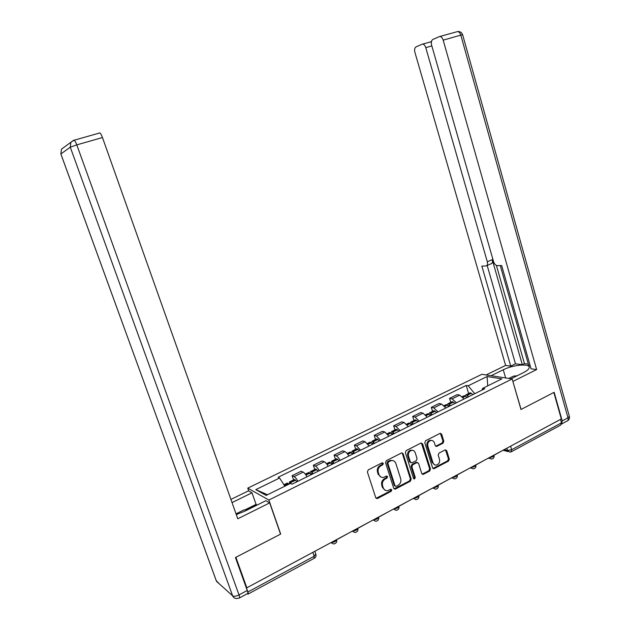 <?xml version="1.0" encoding="UTF-8"?>
<svg xmlns="http://www.w3.org/2000/svg" width="630" height="630" viewBox="0 0 630 630"><rect width="100%" height="100%" fill="white"/><g stroke="black" fill="none" stroke-linecap="round" stroke-linejoin="round"><path stroke-width="0.94" d="M383.323 463.373L382.095 462.829L368.235 469.87L367.392 471.98L375.764 497.755L377.52 498.495L391.23 491.282L391.805 489.817L390.805 489.219L387.836 490.605C385.647 490.967 384.119 490.045 383.245 487.841L382.56 485.706C381.922 482.816 382.804 480.58 385.221 479.013L386.993 478.091L387.576 476.634L386.544 476.028L383.694 477.359C381.449 477.776 379.874 476.847 378.969 474.587L378.276 472.437C377.638 469.531 378.528 467.302 380.953 465.743L382.733 464.83L383.323 463.373M380.961 477.06L378.181 474.28L377.496 472.138C376.85 469.232 377.74 467.003 380.166 465.452L381.945 464.546L382.339 462.743M376.094 498.306L390.427 490.951L390.86 489.203M385.135 490.25L382.457 487.518L381.764 485.383C381.126 482.501 382.016 480.273 384.426 478.698L386.198 477.784L386.615 476.012M443.024 443.205L443.803 441.197L441.654 434.172L440.212 433.314L425.581 440.732L424.785 442.764L432.597 467.885L433.976 468.736L448.528 461.113L449.3 459.105L446.717 450.686L445.323 449.836L438.984 453.096L438.197 455.12L439.488 459.317C439.992 462.089 439.055 463.987 436.684 465.003C434.92 465.318 433.684 464.554 432.975 462.719L427.849 446.19C427.337 443.473 428.235 441.591 430.542 440.543C432.377 440.165 433.66 440.929 434.401 442.835L435.251 445.591L436.677 446.449L443.024 443.205L442.166 442.961L442.945 440.953L440.362 433.283M246.826 587.798L235.904 557.29L280.681 534.075L268.868 500.039L512.159 378.961L520.986 409.492L553.849 392.459L561.306 418.966L246.826 587.798L246.212 587.278L247.897 591.987L314.173 556.243L315.756 553.983M403.168 453.765L401.688 452.899L386.387 460.648L385.552 462.735L393.742 488.305L395.475 489.045L410.382 481.194L411.193 479.139L403.168 453.765L401.94 452.852M406.192 450.584L420.942 443.087L422.62 443.866L430.455 469.011L429.66 471.051L423.163 474.429L421.769 473.579L418.572 463.365L416.887 462.609L412.705 464.775L411.902 466.83L415.257 477.485L414.493 479.005L413.516 478.406L405.381 452.639L406.192 450.584M248.748 490.943L247.763 488.14L481.879 374.307L512.159 378.961M560.511 419.391L561.495 422.864L560.653 425.124L511.599 451.631M247.448 593.712L247.96 594.114C248.441 594.24 248.417 593.531 247.897 591.987M306.999 476.784C305.637 474.303 304.361 472.76 303.164 472.138L294.092 476.603C295.281 477.233 296.549 478.8 297.895 481.288M294.092 476.603L292.115 475.666L293.572 479.942M303.164 472.138L301.148 471.232L292.115 475.666M314.748 469.492L313.33 465.255L315.386 466.129C316.614 466.728 317.906 468.255 319.268 470.704M328.159 466.294C326.797 463.861 325.497 462.349 324.245 461.766L322.158 460.916L313.33 465.255M335.459 459.27L334.073 455.073L336.2 455.884C337.475 456.451 338.79 457.939 340.153 460.357M348.855 456.041C347.492 453.647 346.161 452.167 344.87 451.623L342.712 450.828L334.073 455.073M355.722 449.269L354.367 445.103L356.572 445.867L360.588 450.23M369.101 446.016L365.053 441.693L362.817 440.953L354.367 445.103M375.543 439.48L374.22 435.354L376.496 436.062L380.583 440.331M388.907 436.204L384.796 431.983L382.497 431.29L374.22 435.354M394.955 429.904L393.663 425.809L395.994 426.471L400.144 430.637M408.295 426.597L404.121 422.47L401.759 421.84L393.663 425.809M413.949 420.525L412.689 416.469L415.083 417.076L419.289 421.147M427.266 417.202L423.037 413.162L420.62 412.579L412.689 416.469M432.558 411.343L431.322 407.327L433.779 407.886L438.039 411.863M445.851 407.996L441.567 404.05L439.086 403.507L431.322 407.327M450.773 402.349L449.568 398.365L452.08 398.877L456.388 402.775M464.042 398.979L459.711 395.12L457.175 394.624L449.568 398.365M474.744 393.679L468.177 385.788L487.1 376.535L501.889 378.85L482.667 388.356L484.753 388.726L292.092 484.163L290.517 483.391L266.191 495.416L255.796 489.644L279.594 478.005L284.839 486.195M468.177 385.788L466.208 385.442L278.113 477.272L279.594 478.005M268.868 500.039L247.763 488.14M468.626 393.537L466.208 385.442M482.667 388.356L481.981 390.088M255.796 489.644L267.553 494.747M487.73 385.851L487.1 376.535M394.089 488.872L409.563 480.887L410.366 478.831L402.357 453.498M388.442 461.924L387.859 463.381L395.034 485.809L396.026 486.415L398.089 485.36C400.459 483.801 401.334 481.588 400.704 478.721L395.845 463.444C394.931 461.144 393.341 460.223 391.072 460.672L388.442 461.924L387.639 461.64L387.064 463.097L387.859 463.381M395.183 486.1L394.23 485.494L387.064 463.097M392.939 460.609L390.269 460.396L389.505 460.695L390.301 460.979M387.639 461.64L389.505 460.695M422.131 474.162L428.817 470.76L429.613 468.728L421.36 442.961M417.351 462.475L416.312 462.231L411.886 464.491L411.075 466.539L414.43 477.186L415.257 477.485M414.493 479.005L413.666 478.698L414.43 477.186M415.233 452.726C414.485 450.812 413.178 450.048 411.311 450.426C408.941 451.49 408.019 453.403 408.539 456.159L410.39 462.042L412.091 462.806L416.272 460.648L417.076 458.601L415.233 452.726M412.666 450.332L410.484 450.166C408.122 451.222 407.201 453.135 407.72 455.884L408.539 456.159M410.784 462.664L409.571 461.766L407.72 455.884M435.661 446.229L442.166 442.961M431.77 440.441L429.691 440.299C427.4 441.347 426.502 443.229 427.006 445.938L427.849 446.19M434.613 464.783L432.133 462.444L427.006 445.938M432.96 468.484L447.662 460.845L448.442 458.837L445.465 449.804M291.517 483.887L289.517 481.942L289.075 484.1M296.887 481.792L295.407 480.06L294.557 479.454L294.005 479.729M286.76 483.305L287.296 483.037L288.713 484.281M327.387 544.548L315.031 551.179M236.289 514.576L244.692 511.237L265.868 500.708L269.679 502.874L237.793 518.797L102.462 137.537L76.805 144.869L239.014 594.917L247.243 590.483L235.439 557.526L280.531 534.145L269.679 502.874M232.037 502.583L252.008 492.802L248.543 490.825L230.911 499.425M257.072 505.079L256.064 504.378L252.008 492.802M99.327 132.922L99.8 132.938C100.65 133.505 101.532 135.04 102.462 137.537M247.243 590.483C248.031 592.798 248.062 593.862 247.338 593.673L239.628 597.838M245.054 509.843L256.064 504.378M257.024 504.953L247.33 509.772M491.116 375.724L503.268 369.771C512.954 364.801 530.058 363.242 529.224 367.566C529.003 369.093 527.082 370.779 523.459 372.621L511.056 378.787M561.606 424.124L562.22 420.911L554.172 392.293L521.097 409.437L512.851 381.363M512.985 381.386L536.626 369.574L531.074 368.834L501.661 265.537L497.314 265.655C495.645 265.372 494.392 264.002 493.542 261.552L431.621 45.139C430.983 42.32 431.385 40.438 432.826 39.485L439.275 36.642L457.766 31.531C459.12 31.815 460.136 33.012 460.806 35.115L443.181 40.147C442.504 38.028 441.496 36.816 440.157 36.516M500.275 265.577L528.759 365.518L530.184 365.699M496.401 265.411L524.467 363.628L528.357 364.116M524.467 363.628L522.309 364.683L515.466 363.801L510.733 366.117L505.614 365.432L414.91 52.353C414.28 49.628 414.642 47.817 415.989 46.911L422.053 44.242L430.605 41.919L431.345 42.171M486.092 374.952L505.614 365.432M536.626 369.574L443.181 40.147M431.511 41.281L430.605 41.919M431.849 45.919L425.778 47.667L487.297 261.757C487.856 264.269 487.392 265.671 485.887 265.962L481.848 266.073L510.733 366.117M425.778 47.667C425.1 45.588 424.132 44.407 422.848 44.124M487.297 261.757L492.251 259.67L522.309 364.683M492.251 259.67C492.802 262.175 492.321 263.576 490.809 263.875L486.88 265.545M487.163 265.419L515.466 363.801M236.03 513.844L244.023 509.875L247.661 509.757M508.812 378.449L513.387 376.173L517.238 375.716M311.401 474.603L311.582 473.303L312.48 474.067M313.252 473.681L310.873 471.405C310.118 471.35 309.984 472.224 310.472 474.02M318.197 471.232L316.685 469.547L315.213 469.255M308.125 472.76L308.7 472.469L309.574 473.059L311.078 474.76M348.65 533.13L336.641 539.745M332.231 464.278L332.459 462.971L333.372 463.712M334.191 463.31L331.758 461.097L331.167 463.334M339.027 460.916L337.491 459.27L336.577 458.711L335.955 459.018M329.025 462.444L329.64 462.137L332.065 464.357M369.44 521.971L357.879 528.342M349.469 452.348L350.115 452.033L351.044 452.576L352.603 454.191L352.879 452.868L353.816 453.584M354.682 453.159L352.186 451.009L351.461 452.962M359.407 450.82L357.84 449.214L356.903 448.678L356.249 449.009M389.773 511.056L378.638 517.191M372.488 444.016L372.858 442.984L373.818 443.677M374.724 443.229L372.173 441.142L371.346 442.874M379.347 440.937L377.748 439.378L376.787 438.866L376.102 439.204M369.471 442.481L370.141 442.142L371.101 442.662L372.684 444.237M409.658 500.377L398.94 506.292M391.97 434.109L392.403 433.314L393.388 433.983M394.333 433.511L391.734 431.487L390.828 433.046M398.861 431.274L397.239 429.747L396.254 429.258L395.538 429.613M389.041 432.818L389.75 432.471L390.726 432.96L392.34 434.503M429.109 489.935L418.792 495.637M411.075 424.462L411.548 423.84L412.548 424.494M413.532 424.006L410.886 422.037L409.917 423.454M417.966 421.809L416.312 420.32L415.304 419.856L414.564 420.218M408.209 423.36L408.941 422.998L409.941 423.47L411.579 424.974M448.143 479.713L438.212 485.202M429.81 415.052L430.282 414.572L431.306 415.202M432.322 414.697L429.636 412.784L428.62 414.083M436.661 412.548L434.991 411.091L433.96 410.65L433.196 411.028M426.967 414.099L427.731 413.721L428.754 414.178L430.416 415.642M466.775 469.712L457.215 475.004M448.166 405.862L448.631 405.492L449.67 406.098M450.726 405.578L447.993 403.72L446.938 404.925M454.978 403.476L453.285 402.05L452.238 401.625L451.442 402.019M445.339 405.027L446.127 404.641L447.174 405.074L448.851 406.508M485.013 459.924L475.815 465.011M466.168 396.876L467.665 397.183M468.752 396.648L465.98 394.845L464.893 395.963M472.917 394.585L471.201 393.199L470.13 392.797L469.311 393.199M463.341 396.144L464.152 395.742L465.216 396.16L466.917 397.554M502.882 450.332L494.022 455.238M504.26 449.592L507.544 450.474L511.647 449.741L561.495 422.864M506.866 448.19L507.544 450.474L510.079 452.159L510.93 451.994L511.647 449.741L510.607 446.182M441.567 404.05L433.779 407.886M423.037 413.162L415.083 417.076M404.121 422.47L395.994 426.471M384.796 431.983L376.496 436.062M365.053 441.693L356.572 445.867M344.87 451.623L336.2 455.884M324.245 461.766L315.386 466.129M459.711 395.12L452.08 398.877M331.388 542.399C334.065 542.296 335.814 541.446 336.641 539.855L336.609 539.595M336.57 539.619L336.641 539.855C337.003 542.241 335.995 543.603 333.609 543.958L330.947 542.635M352.737 530.94C355.383 530.822 357.1 530.003 357.887 528.476L357.84 528.2M373.606 519.734C376.22 519.608 377.898 518.813 378.654 517.348L378.591 517.057M394.01 508.78C396.593 508.646 398.239 507.874 398.955 506.473L398.955 506.473C399.294 508.701 398.341 510.001 396.105 510.355L393.514 509.048M413.965 498.07C416.517 497.928 418.131 497.18 418.824 495.834L418.824 495.834C419.147 498.015 418.21 499.291 416.013 499.645L413.453 498.346M433.479 487.588C435.999 487.439 437.59 486.714 438.252 485.423L438.252 485.423C438.567 487.565 437.645 488.817 435.488 489.171L432.952 487.872M452.576 477.335C455.073 477.178 456.632 476.477 457.262 475.233L457.167 474.925M471.264 467.302C473.736 467.137 475.272 466.452 475.87 465.263L475.784 464.972M489.557 457.482C492.006 457.309 493.51 456.64 494.093 455.498L494.014 455.222M357.801 528.223L357.887 528.476C358.242 530.806 357.249 532.145 354.918 532.5L352.28 531.184M378.559 517.072L378.654 517.348C378.992 519.632 378.024 520.947 375.74 521.301L373.125 519.994M457.159 474.878L457.262 475.233C457.569 477.335 456.655 478.564 454.537 478.918L452.033 477.627M475.76 464.893L475.87 465.263C476.17 467.326 475.272 468.539 473.185 468.885L470.712 467.602M493.975 455.112L494.093 455.498C494.377 457.522 493.487 458.719 491.431 459.073L488.998 457.782M312.85 552.352L314.173 556.243L314.016 558.408L248.291 593.933M380.166 465.452L380.953 465.743M377.496 472.138L378.276 472.437M378.181 474.28L378.969 474.587M386.198 477.784L386.993 478.091M384.426 478.698L385.221 479.013M381.764 485.383L382.56 485.706M382.457 487.518L383.245 487.841M390.427 490.951L391.23 491.282M376.74 498.149L377.52 498.495M381.945 464.546L382.733 464.83M410.366 478.831L411.193 479.139M409.563 480.887L410.382 481.194M394.671 488.723L395.475 489.045M394.23 485.494L395.034 485.809M421.785 443.615L422.62 443.866M429.613 468.728L430.455 469.011M428.817 470.76L429.66 471.051M422.612 474.02L423.447 474.319M416.06 462.333L416.887 462.609M411.886 464.491L412.705 464.775M411.075 466.539L411.902 466.83M409.571 461.766L410.39 462.042M436.047 446.103L436.897 446.355M432.133 462.444L432.975 462.719M445.859 450.426L446.717 450.686M448.442 458.837L449.3 459.105M447.662 460.845L448.528 461.113M433.401 468.35L434.243 468.633M440.795 433.944L441.654 434.172M442.945 440.953L443.803 441.197M295.407 480.06L290.367 482.556M288.146 483.651L284.398 485.502M288.257 483.769L284.476 485.635M295.525 480.178L290.477 482.674M73.466 140.372L61.449 149.2L60.858 153.972L216.523 581.364L232.612 595.783L70.284 147.192L60.882 153.964L61.449 149.2L63.937 147.349M99.8 132.938L74.183 140.191L70.883 142.183L70.284 147.192L76.805 144.869C75.86 142.341 74.986 140.781 74.183 140.191L73.749 140.167M60.882 153.964L216.232 580.632L219.334 583.884M239.014 594.917C236.108 596.319 233.974 596.61 232.612 595.783C233.407 597.689 234.848 598.587 236.919 598.476L239.148 598.091C239.849 598.303 239.802 597.24 239.014 594.917M562.22 420.911L567.976 417.808L460.806 35.115L462.625 34.713C461.774 32.477 460.152 31.421 457.766 31.531L457.719 31.547M505.646 377.961L503.268 369.771M462.64 34.768L569.37 416.383L567.976 417.808C568.441 419.856 568.008 420.99 566.685 421.218L562.047 423.722M569.284 416.068L569.37 416.383C569.756 418.186 569.197 419.627 567.709 420.722M316.685 469.547L311.748 471.988M309.574 473.059L305.865 474.894M309.692 473.177L305.952 475.028M316.803 469.665L311.866 472.106M337.491 459.27L332.664 461.656M330.537 462.703L327.017 464.444M330.655 462.814L327.104 464.57M337.609 459.38L332.782 461.766M357.84 449.214L353.115 451.545M351.044 452.576L347.705 454.222M351.162 452.679L347.799 454.348M357.958 449.324L353.241 451.655M377.748 439.378L373.133 441.654M371.101 442.662L367.944 444.221M371.22 442.772L368.038 444.347M377.874 439.48L373.251 441.764M397.239 429.747L392.718 431.983M390.726 432.96L387.741 434.44M390.852 433.07L387.836 434.558M397.365 429.849L392.844 432.085M416.312 420.32L411.886 422.509M409.941 423.47L407.122 424.864M410.067 423.573L407.216 424.982M416.446 420.423L412.012 422.604M434.991 411.091L430.66 413.233M428.754 414.178L426.093 415.485M428.88 414.272L426.187 415.603M435.125 411.185L430.786 413.327M453.285 402.05L449.04 404.153M447.174 405.074L444.662 406.311M447.3 405.169L444.756 406.429M453.419 402.145L449.174 404.247M471.201 393.199L467.043 395.254M465.216 396.16L462.853 397.325M465.349 396.254L462.948 397.435M471.334 393.293L467.176 395.349M413.178 498.488L413.65 498.684M432.574 488.077L433.235 488.329M451.545 477.894L452.387 478.178M470.114 467.917L471.138 468.24M488.297 458.16L489.486 458.506M314.835 551.289L315.913 554.439C316.299 556.054 315.803 557.314 314.433 558.212M508.237 451.655L503.031 450.245M376.409 498.275L377.197 498.613M394.356 488.841L395.168 489.163M390.269 460.396L391.072 460.672M422.328 474.13L423.163 474.429M416.312 462.231L417.139 462.507M410.484 450.166L411.311 450.426M435.826 446.197L436.677 446.449M429.691 440.299L430.542 440.543M433.125 468.452L433.976 468.736M294.557 479.454L289.517 481.942M287.296 483.037L283.894 484.722M315.803 468.972L310.873 471.405M308.7 472.469L305.322 474.138M336.577 458.711L331.758 461.097M329.64 462.137L326.466 463.704M356.903 448.678L352.186 451.009M350.115 452.033L347.146 453.498M376.787 438.866L372.173 441.142M370.141 442.142L367.377 443.512M396.254 429.258L391.734 431.487M389.75 432.471L387.174 433.739M415.304 419.856L410.886 422.037M408.941 422.998L406.547 424.179M433.96 410.65L429.636 412.784M427.731 413.721L425.51 414.823M452.238 401.625L447.993 403.72M446.127 404.641L444.071 405.657M470.13 392.797L465.98 394.845M464.152 395.742L462.255 396.68"/></g></svg>
